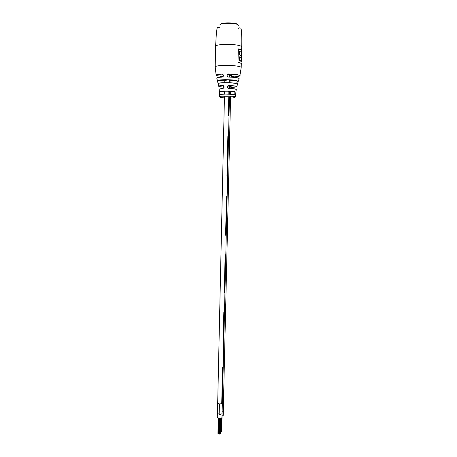<?xml version="1.0" encoding="UTF-8"?>
<svg xmlns="http://www.w3.org/2000/svg" width="457" height="457" viewBox="0 0 457 457"><rect width="100%" height="100%" fill="white"/><g stroke="black" fill="none" stroke-linecap="round" stroke-linejoin="round"><path stroke-width="0.69" d="M223.484 401.309L223.336 411.3L222.096 412.134M223.484 401.337L222.41 402.109L223.484 401.343L230.602 96.164M222.359 403.205L222.062 413.385C221.822 414.076 220.851 414.379 219.137 414.293L217.372 413.305L217.709 403.114M219.469 403.937L217.715 402.988L219.451 403.937L221.719 403.714L222.548 367.668L223.216 367.114L222.553 367.668L221.725 403.714L222.388 403.068L223.65 348.428M231.042 77.153L231.071 75.868L230.379 75.634M229.271 75.022L229.225 77.067L229.254 75.022M228.329 115.798L228.763 96.81L228.334 115.798L229.02 115.918L228.334 115.798M228.826 94.005L228.894 91.126L228.837 94.011M228.951 88.509L229.02 85.727L228.963 88.509M229.088 82.723L229.157 79.758L229.094 82.723M226.946 176.259L227.854 136.506L226.946 176.259L227.626 176.213L227.163 196.35L226.478 196.453L225.587 235.229L226.483 196.453L227.163 196.35L226.266 235.024L225.592 235.229M224.267 292.76L224.947 292.4L225.815 254.663L225.135 254.926L224.267 292.76L225.141 254.926L225.815 254.663L226.266 235.035M224.941 292.417L224.501 311.571L223.827 311.982L222.982 348.908L223.827 311.982M229.02 115.924L228.54 136.563L227.86 136.506M223.833 311.982L224.501 311.571L223.65 348.4L222.982 348.908M222.056 413.436L221.965 417.452C221.714 418.155 220.742 418.446 219.052 418.344L217.286 417.35L217.378 413.351M223.342 411.169L223.267 415.339L221.993 416.173M223.359 411.311L222.308 412.083M220.046 433.819L220.194 418.361M236.252 89.572L236.263 89.503C235.818 89.035 233.31 88.698 228.746 88.498C226.786 87.481 226.763 86.476 228.677 85.476C233.613 85.682 236.338 86.053 236.863 86.584L236.737 86.773M233.567 76.827L232.99 77.056M228.34 77.039C226.592 75.862 226.643 74.834 228.489 73.96L227.775 74.223C226.786 75.359 226.975 76.268 228.351 76.93L228.34 77.039C234.778 77.284 238.377 77.787 239.131 78.558L238.354 81.249M237.48 84.168L237.766 83.157M235.469 96.924L234.989 97.312C235.652 97.404 229.608 96.598 224.159 96.764C220.2 97.09 218.675 97.021 219.589 96.564C219.846 96.221 221.868 96.039 225.655 96.016C230.522 96.067 233.727 96.318 235.269 96.764L236.263 89.503M234.458 91.589C235.298 92.76 235.195 93.742 234.15 94.525L234.075 94.428C230.397 93.805 220.308 93.805 219.731 94.422L219.469 91.6L225.701 91.063L234.401 91.668C230.345 90.874 218.96 91.183 219.486 91.646L219.469 91.6M237.006 80.529C237.56 81.774 237.263 82.763 236.115 83.488L236.041 83.374C231.75 82.409 218.417 82.471 218.235 83.442L217.395 80.626C217.915 80.072 220.588 79.764 225.41 79.701C230.391 79.712 234.258 79.986 237.006 80.529L236.949 80.598C232.213 79.364 216.772 79.746 217.401 80.632L216.807 78.227M222.245 77.09L222.902 76.759L223.49 75.474L222.353 73.994C223.913 75.159 223.879 76.193 222.245 77.09C218.852 77.267 217.024 77.587 216.761 78.05L216.778 78.113M218.777 86.362L218.663 86.173C218.846 85.853 220.228 85.625 222.799 85.493L222.85 85.579C219.486 85.762 218.212 86.076 219.017 86.522L224.09 87.264M223.559 88.172L224.119 86.956L222.85 85.579C224.061 85.716 224.301 86.579 223.559 88.172L219.137 89.184M223.056 74.428L222.388 74.08C217.395 74.36 215.458 74.857 216.572 75.582L223.005 76.679M241.359 61.369L241.582 52.469L239.634 51.327L239.548 54.771L241.336 55.554L241.285 57.651L239.497 56.885L239.411 60.318L241.062 60.952L241.13 61.592M241.405 50.761L241.342 49.91L238.337 48.882L238.006 62.146L241.302 63.454L241.205 67.459L240.908 67.07C238.434 65.979 233.173 65.414 225.124 65.38C218.909 65.511 215.601 66.002 215.196 66.865L216.121 75.091C216.401 74.554 218.48 74.188 222.353 73.994M222.799 85.493C224.518 86.476 224.547 87.481 222.873 88.509M219.589 96.564L219.577 94.919L219.406 96.113M219.4 95.073L219.406 95.45M219.594 96.216L219.394 94.982M219.411 96.21L219.406 95.616M239.497 56.885L239.234 60.33L240.902 60.952L241.13 61.564M239.548 54.771L241.182 55.554L241.136 57.531M241.336 55.554L239.297 54.834L239.382 51.253M234.098 94.433C235.024 93.811 235.161 92.908 234.51 91.714L228.888 91.72M228.888 91.68L234.378 91.674C230.619 90.994 220.068 91.006 219.554 91.686L219.64 94.193M236.069 83.38C237.086 82.786 237.406 81.872 237.023 80.638L229.14 80.678M229.14 80.638L236.926 80.603C232.39 79.478 217.418 79.564 217.486 80.695L218.16 83.374M232.556 87.396C239 86.779 237.703 86.167 228.666 85.562L227.894 85.773L231.893 87.63L231.265 88.629L231.888 87.63L232.567 87.396L228.666 85.562L227.894 85.773C226.946 87.036 227.226 87.91 228.734 88.401C233.264 88.595 235.743 88.932 236.172 89.401M227.775 74.217L233.03 77.079L233.653 76.873L228.483 74.045L227.775 74.223M241.09 63.112L240.873 60.964L239.154 60.387L239.319 56.885M241.05 57.473L241.142 55.565M233.664 76.873L233.653 76.873C243.861 76.519 240.285 74.308 228.483 74.045C237.229 74.731 241.033 75.262 239.908 75.634L239.725 75.925M237.754 83.208L236.863 86.584C237.029 86.264 234.298 85.922 228.666 85.556L228.677 85.476M224.558 91.68L219.486 91.646L224.558 91.72M226.244 80.655L217.395 80.638M219.96 25.009L219.948 24.901C219.451 22.759 236.36 22.753 238.137 24.901L238.354 25.318M220.44 24.318C220.628 22.353 236.075 22.456 237.697 24.438L237.789 24.529M219.137 414.293L219.451 403.937M215.196 66.865L215.607 46.271C216.018 45.197 219.343 44.558 225.587 44.363C233.67 44.363 238.948 45.037 241.427 46.386L241.724 46.865C241.907 39.753 241.776 34.355 241.319 30.67C241.359 27.951 240.342 27.186 238.28 28.368M228.489 73.96C235.344 74.223 239.148 74.782 239.908 75.634L241.205 67.459M234.15 94.525L225.689 94.039L219.64 94.519M236.115 83.488C233.544 83.02 230.02 82.786 225.53 82.774C221.182 82.82 218.72 83.083 218.143 83.557M216.858 77.924C217.149 77.473 218.954 77.159 222.285 76.982M216.287 75.394L216.121 75.091C216.212 74.691 218.297 74.348 222.382 74.08M219.223 89.012L222.913 88.412M230.557 98.078C233.807 97.998 235.155 97.787 234.59 97.45C232.847 96.593 217.795 96.576 220.474 97.427L224.421 97.941M241.13 61.438L239.154 60.387M223.747 85.985L222.85 85.579L218.663 86.173L217.406 80.723L224.798 80.7M238.011 62.118L239.816 62.558M239.245 56.811L239.794 56.971M241.102 55.617L239.297 54.834M241.37 52.081L241.113 49.984L238.331 49.002M238.337 48.91C240.719 49.442 241.747 50.002 241.405 50.596M239.457 51.327L239.371 54.777M228.351 76.93C234.687 77.17 238.251 77.667 239.04 78.427M230.962 80.632L230.911 82.808M230.825 86.579L230.774 88.595M230.705 91.68L230.648 94.096M224.798 80.66L224.758 82.671M224.57 91.074L224.507 93.959M224.461 96.027L217.692 402.983M229.02 115.918L229.46 96.838M229.523 94.039L229.58 91.68M229.654 88.538L229.711 86.053M229.785 82.751L229.837 80.638M229.917 77.096L229.957 75.256M227.626 176.213L228.54 136.563M220.343 433.602L220.691 418.292M220.257 433.744L220.611 418.309M218.098 433.659L218.44 418.224M219.177 434.001L219.531 418.378M218.84 433.996L219.189 418.355M220.177 433.893L220.531 418.321M220.428 433.453L220.771 418.275M219.76 434.076L220.114 418.372M219.417 434.07L219.771 418.384M218.6 433.927L218.949 418.326M218.257 433.922L218.606 418.264M217.932 433.402L218.275 418.178M221.131 431.682L221.439 418.052M221.622 431.357L221.942 417.584M221.542 431.499L221.856 417.738M220.468 431.751L220.777 418.275M221.456 431.648L221.776 417.829M221.708 431.214L222.056 416.161M221.045 431.825L221.359 418.092M220.708 431.819L221.022 418.212M219.132 89.132L219.429 91.943M241.633 50.373L241.724 46.865M219.429 91.96L219.577 94.976M215.607 46.271L216.424 32.196C217.241 28.3 216.755 26.06 219.886 27.951M241.41 50.447C241.667 49.99 240.645 49.482 238.337 48.916M235.635 94.199L235.772 92.862M222.376 74.074C223.616 74.828 223.787 75.725 222.896 76.765L222.896 76.765"/></g></svg>
